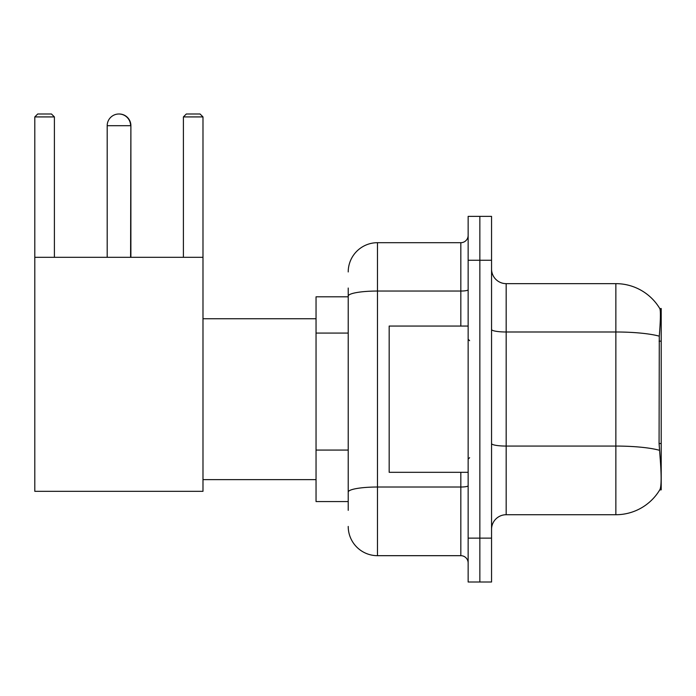 <?xml version="1.0" encoding="UTF-8"?>
<svg xmlns="http://www.w3.org/2000/svg" width="696" height="696" viewBox="0 0 696 696"><rect width="100%" height="100%" fill="white"/><g stroke="black" fill="none" stroke-linecap="round" stroke-linejoin="round"><path stroke-width="1.04" d="M661.2 489.862L659.764 489.862L660.017 489.427C661.496 485.617 661.496 474.542 660.017 456.228L659.077 443.517L659.286 336.177C660.556 320.264 660.748 311.112 659.869 308.693L661.2 308.511L661.2 489.862M348.217 324.293L348.217 288.04L348.217 296.809L316.045 296.809L316.045 501.564L348.217 501.564M491.55 529.351A14.625 14.625 0 0 1 506.175 514.727L615.864 514.727L615.864 283.646A51.191 51.191 0 0 1 659.764 308.511A51.191 51.191 0 0 0 615.864 283.646L506.175 283.646A14.625 14.625 0 0 1 491.55 269.021A14.625 14.625 0 0 0 506.175 283.646L506.175 514.727M660.017 489.427A51.191 51.191 0 0 1 615.864 514.727M479.848 538.13L479.848 582.004L491.55 582.004L491.55 538.13L479.848 538.13L479.848 582.004L468.147 582.004L468.147 538.13L479.848 538.13L479.848 260.252L479.848 538.13M468.147 538.13L468.147 216.369L479.848 216.369L479.848 260.252L479.848 216.369L491.55 216.369L491.55 538.13M659.869 308.693A51.191 51.191 0 0 0 615.864 283.646A51.191 51.191 0 0 1 659.869 308.693M348.217 510.342L348.217 288.04M348.217 271.945A29.249 29.249 0 0 1 377.467 242.695L377.467 555.678L460.83 555.678L460.83 472.314M377.467 242.695L460.83 242.695A7.317 7.317 0 0 0 468.147 235.387M348.217 497.179L348.217 458.847M468.147 562.994A7.317 7.317 0 0 0 460.83 555.678M377.467 555.678A29.249 29.249 0 0 1 348.217 526.428M468.147 326.059L389.168 326.059L389.168 472.314L468.147 472.314M107.193 125.698A11.701 11.701 0 0 1 118.894 113.996A11.701 11.701 0 0 1 130.596 125.698L107.193 125.698L107.193 257.32M130.596 257.32L130.891 125.698A11.701 11.701 0 0 0 119.042 113.996M34.8 257.32L202.988 257.32L202.988 491.324L34.8 491.324L34.8 116.919L37.723 113.996L51.469 113.996L54.401 116.919L34.8 116.919M54.401 257.32L54.401 116.919M202.988 116.919L183.396 116.919L186.319 113.996L200.065 113.996L202.988 116.919L202.988 257.32M183.396 116.919L183.396 257.32M130.891 257.32L130.891 125.698M661.2 341.144L659.077 341.144M661.2 443.517L659.077 443.517M348.217 333.071L316.045 333.071M348.217 450.068L316.045 450.068M659.286 336.177A51.191 8.891 180 0 0 615.864 331.992L506.175 331.992A14.625 2.54 0 0 1 491.55 329.452M659.443 450.295A51.191 8.891 180 0 0 615.864 446.066L506.175 446.066A14.625 2.54 0 0 1 491.55 443.526M491.55 260.252L468.147 260.252M468.147 485.747A7.317 1.27 0 0 1 460.83 487.017L377.467 487.017A29.249 5.081 180 0 0 348.217 492.098M348.217 296.122A29.249 5.081 180 0 1 377.467 291.041L460.83 291.041L460.83 242.695M460.83 326.059L460.83 291.041A7.317 1.27 0 0 0 468.147 289.771M469.609 340.683L468.147 339.222M469.609 457.69L468.147 459.151M202.988 479.631L316.045 479.631M202.988 318.751L316.045 318.751"/></g></svg>
